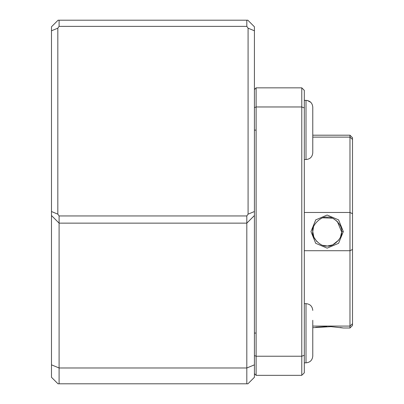 <?xml version="1.0" encoding="UTF-8"?>
<svg xmlns="http://www.w3.org/2000/svg" width="404" height="404" viewBox="0 0 404 404"><rect width="100%" height="100%" fill="white"/><g stroke="black" fill="none" stroke-linecap="round" stroke-linejoin="round"><path stroke-width="0.61" d="M254.424 377.291L247.915 383.8L246.814 383.8L246.814 223.139L59.095 223.139L59.095 367.988L246.814 367.988L254.424 364.837L254.424 377.291M246.814 20.2L59.095 20.2L59.095 26.371L246.814 26.371L246.814 20.2L247.829 20.2L254.424 26.795L254.424 215.529L246.814 223.139L246.814 215.953L59.095 215.953L57.828 214.16L51.485 211.529L51.485 364.837L59.095 367.988L59.095 383.8L246.814 383.8M51.485 215.529L59.095 223.139L59.095 215.953M59.095 20.2L58.08 20.2L51.485 26.795L51.485 211.529M57.828 214.16L57.828 28.169L51.485 30.795M57.828 28.169L59.095 26.371M246.814 26.371L248.086 28.169L248.086 214.16L246.814 215.953M254.424 364.837L254.424 211.529L248.086 214.16M51.485 364.837L51.485 377.291L57.999 383.8L59.095 383.8M254.424 30.795L248.086 28.169M254.424 373.655L256.116 375.346L256.116 356.227L301.778 356.227L301.778 87.845L302.288 88.355M254.424 355.596L256.116 356.227L256.116 106.964L301.778 106.964L304.313 107.913L304.313 355.278L301.778 356.227L301.778 375.346L256.116 375.346M302.288 374.836L304.313 372.806L304.313 355.278M254.424 107.595L256.116 106.964L256.116 87.845L301.778 87.845L304.313 90.385L304.313 107.913M256.116 87.845L254.424 89.537M310.969 231.578L315.716 219.882L327.154 215.039L338.592 219.897L343.324 231.593L338.582 243.309L327.144 248.152L315.711 243.309L310.969 231.578M313.448 227.24L312.772 231.593C311.211 237.572 321.276 247.531 327.149 245.97C333.042 247.526 343.087 237.537 341.521 231.593C343.092 225.659 333.042 215.665 327.149 217.221C321.236 215.665 311.201 225.669 312.772 231.593L313.837 237.027M342.592 327.856L340.153 327.482M326.74 326.558L315.706 327.28M343.324 231.593L341.521 231.593L337.32 221.442M337.289 221.407L333.396 218.65M332.325 218.185L323.013 217.827M352.515 139.456L349.975 137.118L349.975 135.199L352.515 137.734L352.515 213.721L349.975 212.474L349.975 137.118L312.772 137.118M312.772 327.684L331.002 326.644L343.324 327.992L349.975 327.992L349.975 250.717L304.313 250.717M312.772 326.073L349.975 326.073L352.515 323.735L352.515 325.457L349.975 327.992M352.515 213.721L352.515 249.47L349.975 250.717L349.975 212.474L304.313 212.474M352.515 249.47L352.515 323.735M313.908 237.198L316.989 241.769M322.998 245.359L327.129 245.97M327.588 245.965L332.583 244.9M332.75 244.834L338.739 240.092M340.532 236.835L341.466 232.861M312.772 332.704L312.772 347.879M312.772 115.312L312.772 122.17M312.772 107.136L312.772 152.783C312.368 156.888 310.115 159.146 306.005 159.545L306.005 100.354L304.313 100.354L307.328 100.485L310.772 102.318M312.772 136.804L312.772 144.587M312.772 320.296L312.772 356.07C312.368 360.181 310.115 362.439 306.005 362.837L306.005 303.646C310.115 304.045 312.368 306.303 312.772 310.408M254.424 130.123L256.116 130.123M254.424 333.063L256.116 333.063M349.975 135.199L312.772 135.199M306.005 159.545L304.313 159.545M306.005 100.354C310.115 100.753 312.368 103.01 312.772 107.121M306.005 303.646L304.313 303.646M312.772 356.07C312.368 360.181 310.115 362.439 306.005 362.837L304.313 362.837"/></g></svg>

